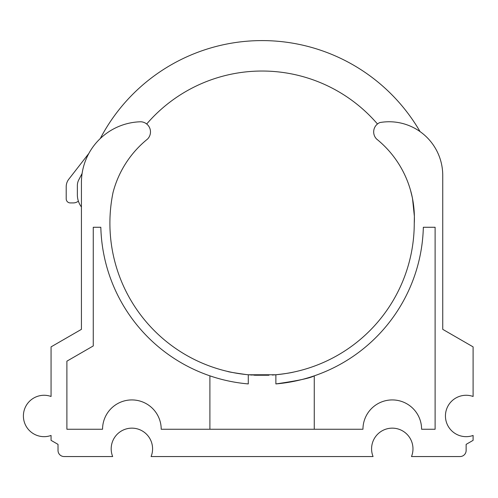 <?xml version="1.0" encoding="UTF-8"?>
<svg xmlns="http://www.w3.org/2000/svg" width="498" height="498" viewBox="0 0 498 498"><rect width="100%" height="100%" fill="white"/><g stroke="black" fill="none" stroke-linecap="round" stroke-linejoin="round"><path stroke-width="0.75" d="M377.472 123.996A152.176 152.176 0 0 0 146.692 123.996M78.379 201.136A8.117 8.117 0 0 1 73.306 202.916L70.262 202.916A4.059 4.059 0 0 1 66.209 198.864L66.209 186.719A12.176 12.176 0 0 1 68.755 179.268L88.849 153.44A60.8 60.8 0 0 0 82.114 173.441L78.74 179.915A12.176 12.176 0 0 0 77.364 185.536L77.364 194.805A20.287 20.287 0 0 0 81.423 206.975M442.741 190.441L442.741 175.408A53.647 53.647 0 0 0 379.887 122.552A10.147 10.147 0 0 0 376.65 139.079A101.449 101.449 0 0 1 414.255 223.21C414.224 223.739 415.562 207.56 410.57 190.441L412.257 197.32M420.051 131.59A182.61 182.61 0 0 0 100.285 138.537M412.531 198.683L414.373 216.319L414.255 223.21A152.176 152.176 0 0 1 275.873 374.757L275.873 383.927A161.308 161.308 0 0 0 423.337 227.269L435.115 227.269L435.115 429.245L421.601 429.245A29.32 29.32 0 0 0 392.281 399.925A29.32 29.32 0 0 0 362.961 429.245L161.203 429.245A29.32 29.32 0 0 0 131.883 399.925A29.32 29.32 0 0 0 102.563 429.245L66.888 429.245L66.888 361.168L93.263 345.942L93.263 227.269L100.826 227.269A161.308 161.308 0 0 0 248.284 383.927L248.284 374.757L275.873 374.757M252.418 375.081L248.284 374.757A152.176 152.176 0 0 1 113.027 192.527A101.449 101.449 0 0 1 147.514 139.079A10.147 10.147 0 0 0 140.884 121.773A60.8 60.8 0 0 0 81.423 182.554L81.423 329.346L51.064 346.876L51.064 396.476A20.698 20.698 0 0 0 23.4 415.967A20.698 20.698 0 0 0 51.064 435.457L51.064 440.35L58.023 444.372L58.023 450.46A6.088 6.088 0 0 0 64.111 456.548L112.673 456.548A20.698 20.698 0 0 1 131.883 428.149A20.698 20.698 0 0 1 151.093 456.548L373.07 456.548A20.698 20.698 0 0 1 392.281 428.149A20.698 20.698 0 0 1 411.491 456.548L460.046 456.548A6.088 6.088 0 0 0 466.134 450.46L466.134 444.372L473.1 440.35L473.1 435.457A20.698 20.698 0 0 1 445.442 415.967A20.698 20.698 0 0 1 473.1 396.476L473.1 346.876L442.741 329.346L442.741 175.408M272.288 375.044L275.301 374.813M281.158 374.185L286.549 373.407M290.907 372.635L293.938 372.012C290.197 372.952 283.972 373.886 275.282 374.813M293.982 372.006L296.571 371.427M268.982 375.231L255.561 375.249M246.112 374.546C234.278 372.871 228.103 371.832 227.586 371.427M233.182 372.616L242.974 374.185M253.575 375.15L255.293 375.237M209.895 429.245L209.895 375.841L214.034 377.198M275.873 383.927C297.617 380.789 310.41 378.094 314.263 375.841L314.263 429.245"/></g></svg>
